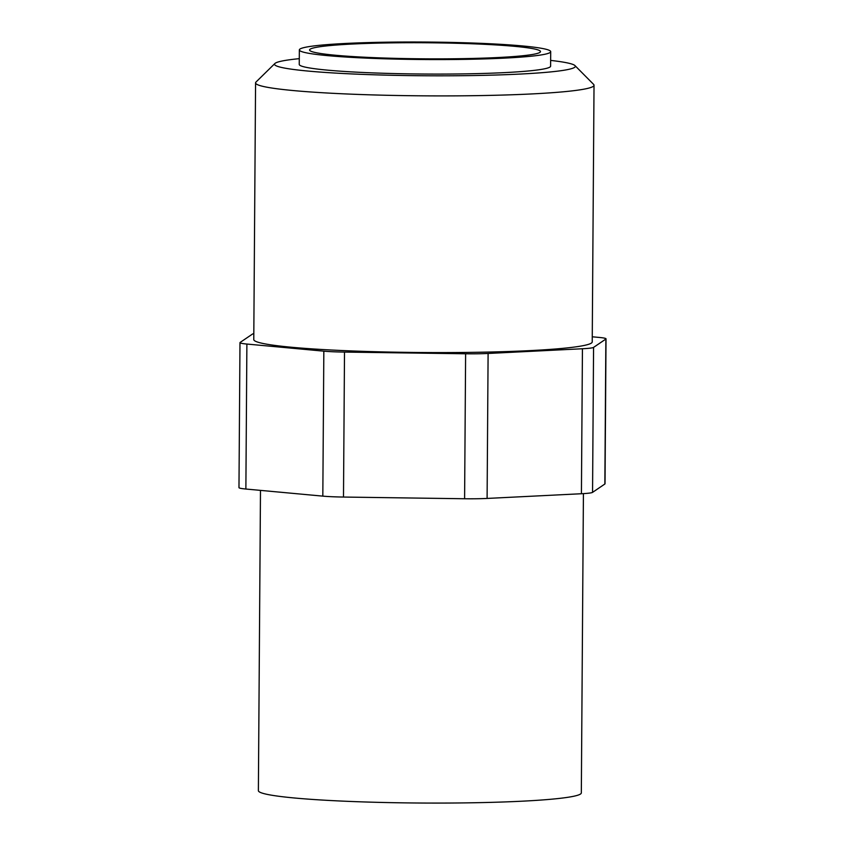 <?xml version="1.0" encoding="UTF-8"?>
<svg xmlns="http://www.w3.org/2000/svg" width="845" height="845" viewBox="0 0 845 845"><rect width="100%" height="100%" fill="white"/><g stroke="black" fill="none" stroke-linecap="round" stroke-linejoin="round"><path stroke-width="1.27" d="M299.352 49.918L299.246 64.41A125.683 8.756 0.4 0 0 327.533 70.146A125.683 8.756 0.4 0 0 467.063 73.832A125.683 8.756 0.4 0 0 550.613 66.163L550.708 51.672A125.683 8.756 0.4 0 0 522.421 45.936A125.683 8.756 0.4 0 0 382.901 42.25A125.683 8.756 0.4 0 0 299.352 49.918A125.683 8.756 0.4 0 0 327.638 55.643A125.683 8.756 0.4 0 0 467.169 59.33A125.683 8.756 0.4 0 0 550.708 51.672M299.288 58.654A150.421 10.478 0.4 0 0 274.889 63.512L255.993 82.049A169.232 11.788 0.4 0 0 255.57 82.873A169.232 11.788 0.4 0 0 293.659 90.595A169.232 11.788 0.4 0 0 481.534 95.559A169.232 11.788 0.4 0 0 594.024 85.239A169.232 11.788 0.4 0 0 593.623 84.405L574.98 65.604A150.421 10.478 0.4 0 0 550.655 60.407M274.889 63.512A150.421 10.478 0.4 0 0 308.372 71.096A150.421 10.478 0.4 0 0 480.277 75.416A150.421 10.478 0.4 0 0 574.98 65.604M255.57 82.873L253.775 339.563A169.232 11.788 0.4 0 0 291.863 347.284A169.232 11.788 0.4 0 0 479.738 352.238A169.232 11.788 0.4 0 0 592.229 341.919L594.024 85.239M260.482 490.375L258.38 790.645A161.479 11.249 0.4 0 0 294.725 798.018A161.479 11.249 0.4 0 0 473.992 802.75A161.479 11.249 0.4 0 0 581.328 792.906L583.42 493.628M335.56 55.252A115.459 8.038 -179.6 0 1 309.576 49.982A115.459 8.038 -179.6 0 1 386.323 42.947A115.459 8.038 -179.6 0 1 514.499 46.327A115.459 8.038 -179.6 0 1 540.483 51.598A115.459 8.038 -179.6 0 1 463.736 58.632A115.459 8.038 -179.6 0 1 335.56 55.252M253.817 333.648A30.684 2.134 0.4 0 0 252.444 334.092L240.138 342.436A30.684 2.134 0.4 0 0 239.98 342.658A30.684 2.134 0.4 0 0 246.888 344.052L323.836 351.161A30.684 2.134 0.4 0 0 344.507 352.08L465.616 353.78A30.684 2.134 0.4 0 0 488.104 353.463L582.437 348.753A30.684 2.134 0.4 0 0 593.57 347.39L605.865 339.046A30.684 2.134 0.4 0 0 606.023 338.834A30.684 2.134 0.4 0 0 599.126 337.43L592.271 336.796M606.023 338.834L605.02 483.805A30.684 2.134 -179.6 0 1 604.862 484.016L592.556 492.371A30.684 2.134 -179.6 0 1 581.423 493.733L487.1 498.434A30.684 2.134 -179.6 0 1 464.602 498.751L343.492 497.05A30.684 2.134 -179.6 0 1 322.822 496.131L245.874 489.033A30.684 2.134 -179.6 0 1 238.977 487.628L239.98 342.658M604.862 484.016L605.865 339.046M592.556 492.371L593.57 347.39M581.423 493.733L582.437 348.753M245.874 489.033L246.888 344.052M322.822 496.131L323.836 351.161M343.492 497.05L344.507 352.08M464.602 498.751L465.616 353.78M487.1 498.434L488.104 353.463"/></g></svg>
